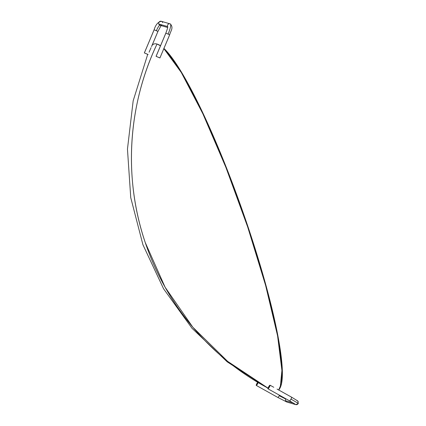 <?xml version="1.0" encoding="UTF-8"?>
<svg xmlns="http://www.w3.org/2000/svg" width="426" height="426" viewBox="0 0 426 426"><rect width="100%" height="100%" fill="white"/><g stroke="black" fill="none" stroke-linecap="round" stroke-linejoin="round"><path stroke-width="0.64" d="M162.024 52.957L159.92 57.941A262.73 5.682 -157.2 0 0 159.51 57.798L156.065 56.317L165.81 33.18L168.105 34.101A10.464 1.896 -66.9 0 0 170.379 23.947A10.464 1.896 113.1 0 1 168.105 34.101L165.847 33.191L156.102 56.323L159.92 57.941L169.67 34.81L168.105 34.101L169.67 34.804L163.243 49.97M151.523 46.578L157.945 31.412L154.127 29.793L156.385 30.709A6.278 1.134 113.1 0 1 159.92 25.24A2.093 2.055 -73.9 0 1 158.781 24.005L167.572 26.55A2.093 2.055 -73.9 0 1 170.336 23.931A2.093 2.055 106.1 0 0 167.737 26.918A2.093 2.055 -73.9 0 1 167.572 26.55L158.781 24.005A2.093 2.055 -73.9 0 1 161.545 21.385A2.093 2.055 -73.9 0 1 162.684 22.621M277.438 389.289L291.586 397.181A2.093 0.373 119.1 0 1 290.947 399.119A10.464 0.421 28.7 0 1 298.296 403.614A10.464 0.421 -151.3 0 0 290.947 399.119A2.093 0.373 -60.9 0 0 291.602 397.186L277.065 389.082L291.602 397.186A2.093 0.373 -60.9 0 0 291.586 397.181L297.811 400.983L298.296 403.619L295.729 404.615A2.093 2.055 -73.9 0 1 294.627 403.816A2.093 2.055 106.1 0 0 295.782 404.625M279.488 395.227A2.093 0.373 119.1 0 1 279.227 395.727L285.724 399.055A2.093 2.055 -73.9 0 1 285.889 398.795A2.093 2.055 106.1 0 0 285.724 399.055L279.227 395.727A2.093 0.373 -60.9 0 0 279.488 395.227M161.603 53.948L162.439 51.956M154.127 29.793L144.377 52.931L154.09 29.788C155.628 24.761 158.041 21.934 161.316 21.305A2.093 2.055 106.1 0 0 158.781 24.005A2.093 2.055 106.1 0 0 160.149 25.326L161.454 25.171M151.076 47.659L150.074 49.927L151.076 47.659M149.089 52.212L150.074 49.927L149.089 52.212M144.377 52.931L148.126 54.501A262.73 5.682 -157.2 0 0 148.04 54.501L144.345 52.925L148.04 54.501A262.73 5.682 22.8 0 1 148.126 54.501L144.377 52.931M289.552 400.834A2.093 0.373 -60.9 0 0 289.563 400.845A2.093 0.373 -60.9 0 0 290.947 399.119A2.093 0.373 119.1 0 1 289.579 400.85L267.997 388.816L289.579 400.85A2.093 0.373 -60.9 0 0 289.579 400.85L295 404.082M270.063 385.216A2.093 0.373 119.1 0 1 269.253 387.287A2.093 0.373 119.1 0 1 267.997 388.816A2.093 0.373 119.1 0 1 267.981 388.81A2.093 0.373 119.1 0 1 268.428 387.271A2.093 0.373 119.1 0 1 269.727 385.301A262.73 46.69 -60.9 0 0 270.063 385.216L273.78 387.282L270.063 385.216L269.253 387.287L267.997 388.816L268.407 387.309L269.727 385.301A262.73 46.69 -60.9 0 0 270.063 385.216M286.991 402.08A2.093 2.055 -73.9 0 1 285.569 400.749L293.28 402.98L285.569 400.749A2.093 2.055 106.1 0 0 286.938 402.069L295.729 404.615A2.093 2.055 -73.9 0 0 298.109 403.603M258.065 382.846A2.093 0.373 119.1 0 1 256.276 385.423L277.858 397.458A2.093 0.373 -60.9 0 0 279.227 395.727A2.093 0.373 119.1 0 1 277.858 397.458L256.276 385.423A2.093 0.373 119.1 0 1 256.26 385.418A2.093 0.373 119.1 0 1 257.506 382.516M247.671 226.925A184.144 27.424 70.5 0 1 280.09 387.9A184.144 27.424 70.5 0 1 278.7 389.998L281.41 383.581L282.134 372.17L277.592 335.88L265.632 285.457L247.671 226.925L225.881 167.338L202.851 113.742L181.316 72.526L163.85 48.612A184.144 27.424 70.5 0 1 247.671 226.925L247.991 226.77L247.671 226.925M280.212 387.639A183.734 27.36 -109.5 0 0 280.335 387.383A183.734 27.36 -109.5 0 0 247.991 226.77A183.734 27.36 -109.5 0 0 163.925 48.442L181.343 71.978L202.93 113.119L226.078 166.885L247.991 226.77L265.174 282.513L277.012 331.204L282.209 367.558L280.212 387.639M145.223 242.474L165.091 287.193L192.877 327.28L227.606 361.339L268.045 388.155A262.736 258.332 -73.9 0 1 145.223 242.474A262.736 258.332 -73.9 0 1 157.029 44.032C127.709 105.472 123.37 178.372 145.223 242.474L145.223 242.474M160.495 45.8L157.029 44.032A184.144 27.424 -109.5 0 0 152.114 45.257A184.144 27.424 70.5 0 1 157.029 44.032A184.144 27.424 70.5 0 1 158.435 44.581A184.144 27.424 70.5 0 1 160.495 45.8M158.696 44.709L160.527 45.726A183.734 27.36 -109.5 0 0 158.951 44.826L158.435 44.581M285.569 400.749A2.093 2.055 -73.9 0 1 285.724 399.055A2.093 2.055 106.1 0 0 285.569 400.749M296.879 400.589A2.093 2.055 -73.9 0 1 298.264 401.91M257.565 382.436L256.276 385.423L258.236 382.399M144.345 52.925L154.121 29.809M160.165 25.326A2.093 2.055 -73.9 0 1 159.92 25.24A6.278 1.134 -66.9 0 0 156.385 30.709L157.945 31.412L151.736 46.162M159.51 57.798L159.92 57.941A262.73 5.682 -157.2 0 0 159.51 57.798M169.67 34.81C170.597 30.794 173.856 28.004 170.379 23.947L161.316 21.305M167.743 26.652L167.743 26.652C167.817 27.493 167.173 29.671 165.81 33.18L156.065 56.317M167.658 27.498L160.149 25.326M280.09 387.9L280.335 387.383M267.991 388.331L227.196 361.828L191.988 328.26L163.568 288.775L142.923 244.737L130.745 197.648L127.459 149.111L133.173 100.802L147.7 54.374M256.26 385.418L277.843 397.447L286.938 402.069M267.981 388.81L289.563 400.845M161.076 25.592L157.945 31.412"/></g></svg>

